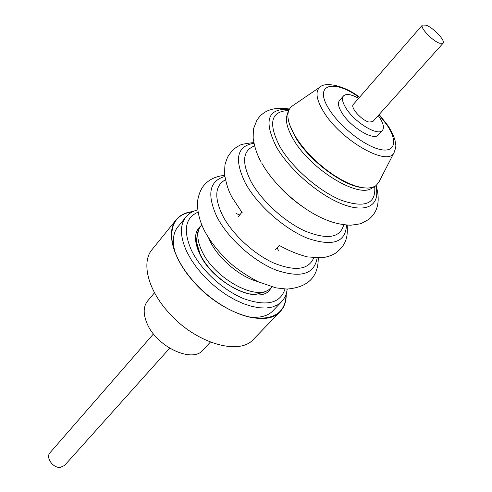 <?xml version="1.0" encoding="UTF-8"?>
<svg xmlns="http://www.w3.org/2000/svg" width="492" height="492" viewBox="0 0 492 492"><rect width="100%" height="100%" fill="white"/><g stroke="black" fill="none" stroke-linecap="round" stroke-linejoin="round"><path stroke-width="0.74" d="M257.796 281.584C240.28 277.051 218.676 258.921 210.324 241.695L208.743 238.245M236.178 213.51L239.739 214.961M277.088 247.962L278.454 250.354M422.419 25.055L353.317 104.421C349.96 107.311 361.577 120.405 369.031 122.065L372.801 121.635L443.046 43.278L439.516 43.222C432.222 40.793 419.571 27.312 422.419 25.055L426.103 25.16C433.434 27.724 445.85 40.965 443.046 43.278M192.612 211.757C176.075 214.112 169.396 224.85 172.581 243.989C175.423 256.314 182.544 268.964 193.965 281.928C211.64 301.867 237.495 316.639 256.547 318.183C275.932 318.988 285.772 311.036 286.067 294.333M178.744 225.803L177.895 226.775C173.516 232.236 172.323 239.739 174.303 249.284L174.968 251.947M192.993 211.572C185.742 212.286 180.158 214.979 176.253 219.666L152.09 249.536C141.327 261.978 147.471 288.964 168 311.817C194.875 343.164 239.364 356.208 253.571 339.197L280.231 311.541C284.407 307.088 286.393 301.215 286.203 293.933M176.253 219.666C165.804 231.689 172.667 258.675 193.86 281.978C221.646 313.908 266.559 328.078 280.231 311.541M250.157 293.915L256.055 294.302L264.997 291.885L267.759 290.341M360.827 187.427C341.196 184.789 308.109 159.396 295.126 136.715L289.493 124.402M272.064 286.947L268.718 289.8C254.419 300.446 214.075 277.679 202.071 251.381C197.618 242.046 196.671 234.389 199.242 228.417L201.671 224.752M210.385 342.094L203.018 350.033C192.526 363.613 156.321 346.798 146.967 323.256C143.086 313.865 143.289 306.454 147.563 301.036L154.537 292.746M379.006 181.905L376.072 185.607L372.481 187.403L367.844 188.11L362.266 187.692L355.882 186.136L348.865 183.467L341.399 179.746L333.699 175.06L325.993 169.543L318.496 163.356L311.442 156.677L305.028 149.703L299.443 142.637L294.843 135.694C286.688 121.272 285.711 111.463 291.91 106.247L292.74 105.682M378.213 115.589L379.566 117.514C383.44 123.529 384.393 127.815 382.419 130.386C378.157 136.598 354.757 122.533 346.073 108.289C342.463 102.496 341.589 98.382 343.447 95.952C346.104 93.443 351.171 94.23 358.643 98.302M382.419 130.386L378.28 134.931C373.969 141.198 350.605 127.231 341.995 112.988C338.416 107.188 337.567 103.068 339.443 100.614L343.447 95.952M169.654 348.225L64.514 465.5L60.307 467.4C52.939 468.23 45.381 457.357 50.036 452.708L153.467 333.927M198.829 229.438L197.636 232.372L196.339 241.541L197.452 247.347M248.362 316.793L251.08 317.125C260.803 317.912 268.097 315.803 272.974 310.79L273.835 309.825M343.748 224.789C340.243 237.851 327.408 239.967 305.243 231.129C284.487 221.812 261.492 200.785 251.043 181.622C241.431 162.36 242.587 150.472 254.524 145.952M313.767 257.802C308.552 269.893 295.169 271.615 273.62 262.968C253.497 253.921 232.095 233.971 222.544 215.422C214.002 197.403 214.967 185.521 225.453 179.771M198.005 212.187C185.066 217.858 182.901 230.613 191.511 250.446C200.976 270.04 223.423 290.637 244.395 298.921C266.873 306.584 280.397 303.287 284.979 289.038M272.045 311.694L281.578 301.737L277.47 304.935L272.291 307.057L266.147 308.029L259.179 307.789L251.535 306.332L243.417 303.669L235.022 299.856L226.578 294.979L218.313 289.155L210.447 282.543L203.196 275.323L196.757 267.691L191.296 259.856L186.948 252.021C179.992 236.812 179.611 225.182 185.816 217.132L177.114 227.808M270.784 288.25C261.719 306.799 213.405 284.345 199.721 253.964C193.873 241.203 194.143 231.941 200.527 226.179M372.641 187.347C360.907 199.998 310.501 170.054 293.177 139.008C286.43 127.243 284.745 118.461 288.121 112.668M374.664 186.505C376.226 203.7 365.218 208.337 341.645 200.398C319.357 191.542 292.051 167.754 279.825 146.518C267.876 123.08 270.834 111.087 288.712 110.552M375.74 185.847C380.673 204.352 367.715 213.479 343.791 204.672C319.972 196.05 289.677 170.14 276.43 146.991C263.361 120.632 267.623 108.105 289.228 109.409M376.085 185.595C380.507 200.859 377.954 212.2 368.44 219.617L361.583 223.306C361.103 223.737 357.518 224.37 350.808 225.207C341.694 224.875 333.022 222.894 324.794 219.272C301.836 209.826 274.53 185.705 262.334 164.082L261.805 163.166M305.12 208.417C294.031 201.08 284.173 192.366 275.526 182.274M346.491 225.078C345.661 242.292 332.795 246.732 307.906 238.411C284.487 229.198 257.168 204.998 245.268 182.919C233.946 159.273 236.818 146.05 253.897 143.264M317.131 257.968C314.351 274.247 300.741 278.318 276.307 270.188C253.417 261.264 227.796 238.22 216.861 216.751C206.677 194.309 209.346 180.871 224.875 176.456M394.492 151.733L394.074 152.563C388.249 167.403 340.501 140.337 323.459 111.487C316.258 99.439 315.101 91.315 319.997 87.115L320.772 86.598M378.945 114.777L387.075 125.146C397.973 141.352 395.162 153.16 379.633 149.359C364.264 145.81 339.954 126.647 329.326 109.568C312.894 84.353 333.182 78.339 359.363 97.477M174.303 249.284L172.581 243.989M281.578 301.737C284.019 298.976 285.643 296.123 286.436 293.183L287.267 289.081M256.055 294.302C239.45 295.858 209.604 275.053 200.207 254.346L196.339 241.541M288.214 112.213L287.709 112.231L288.287 111.893M347.192 225.127C347.739 234.567 346.442 238.288 345.919 239.819C344.351 244.739 340.87 249.204 335.495 253.208C331.547 255.619 326.922 257.144 321.62 257.783L307.666 256.947C298.324 254.628 288.712 250.699 278.841 245.157M232.285 197.735L242.304 212.876M204.321 230.533C210.847 242.556 219.893 253.767 231.474 264.167C238.915 270.403 247.82 276.27 258.189 281.768L275.871 287.863L286.861 289.081C307.912 287.414 318.379 277.039 318.25 257.962M238.312 216.751L241.849 212.298M379.172 114.525L387.967 125.663C392.001 131.739 394.855 138.953 395.113 140.884L395.648 144.359C396.177 145.669 395.648 148.406 394.074 152.563L378.545 182.796M359.584 97.219C343.139 84.575 324.554 81.967 319.997 87.115L291.91 106.247M275.483 249.592L279.468 245.539M203.903 229.696C199.168 219.801 197.064 210.232 197.6 200.976C198.891 193.393 201.382 187.79 205.072 184.174C209.684 179.174 216.234 176.228 224.739 175.343M231.787 196.8C228.663 191.363 226.314 184.186 224.733 175.263C224.66 168.387 224.844 164.488 225.287 163.565L227.458 157.391C230.945 151.53 234.875 147.631 239.253 145.687C240.053 144.617 244.893 143.578 253.761 142.575M261.221 162.132C257.132 155.017 254.438 146.997 253.152 138.061C253.257 131.881 253.491 128.48 253.847 127.859L256.756 120.571C262.882 110.411 273.773 106.567 289.437 109.033M373.077 187.2L373.127 187.704L373.385 187.083M197.679 209.924C192.815 211.111 188.86 213.51 185.816 217.132M251.08 317.125L256.547 318.183"/></g></svg>
